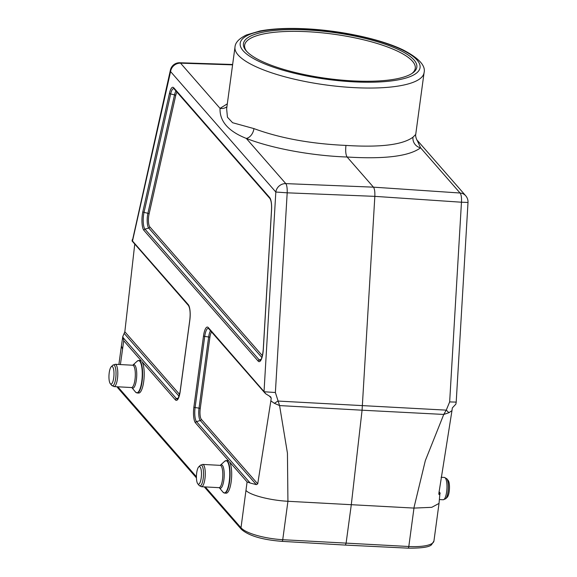 <?xml version="1.0" encoding="UTF-8"?>
<svg xmlns="http://www.w3.org/2000/svg" width="577" height="577" viewBox="0 0 577 577"><rect width="100%" height="100%" fill="white"/><g stroke="black" fill="none" stroke-linecap="round" stroke-linejoin="round"><path stroke-width="0.87" d="M439.977 492.845L439.032 503.375L433.94 541.002A34.901 9.268 7.7 0 1 408.804 546.506L414.106 507.118L425.336 460.597L443.756 414.437L446.259 410.139L449.656 401.917L455.967 402.097M195.459 422.833A12.615 3.534 93.1 0 1 193.886 407.117A1.399 0.368 -172.3 0 0 195.098 407.55L199.036 408.134L208.658 336.997L204.72 336.405L195.098 407.55A11.302 3.166 -86.9 0 0 196.512 421.628L250.144 483.014L256.303 484.637L200.277 420.518L196.512 421.628A1.399 1.291 138.9 0 0 195.459 422.833L228.838 461.037A16.286 4.566 -86.9 0 0 227.929 460.648L226.335 460.561A16.286 4.566 93.1 0 1 227.562 461.261A16.286 4.566 93.1 0 1 229.848 479.343A16.286 4.566 93.1 0 1 224.576 493.09L222.989 492.167A16.149 4.529 93.1 0 0 229.228 481.629A16.149 4.529 93.1 0 0 227.223 461.376A16.149 4.529 93.1 0 0 224.655 461.311L226.335 460.561M250.144 483.014L247.093 481.932L229.466 461.751A16.286 4.566 -86.9 0 1 231.384 480.035A16.286 4.566 -86.9 0 1 226.177 493.176L224.576 493.09M179.086 396.262L124.156 333.398L122.814 336.434L123.73 340.74L141.358 360.913A16.286 4.566 -86.9 0 0 140.449 360.524L138.848 360.437A16.286 4.566 93.1 0 1 140.074 361.137A16.286 4.566 93.1 0 1 142.36 379.219A16.286 4.566 93.1 0 1 137.095 392.966L135.501 392.035A16.149 4.529 93.1 0 0 141.74 381.505A16.149 4.529 93.1 0 0 139.742 361.252A16.149 4.529 93.1 0 0 137.167 361.188L138.848 360.437M352.359 80.874A87.488 23.231 7.7 0 0 412.62 73.048A87.488 23.231 7.7 0 0 333.246 32.413A87.488 23.231 7.7 0 0 245.932 50.509A87.488 23.231 7.7 0 0 352.359 80.874M439.047 491.95L440.193 493.27L438.946 494.424M438.823 494.107L439.169 494.503L438.823 493.623L451.964 410.658L448.877 412.714L443.756 414.437L362.075 410.204L351.263 504.976L346.063 543.44L345.349 545.085L408.062 548.15C421.679 548.258 429.519 547.104 431.56 544.674L433.94 541.002M193.886 407.117L203.501 335.98A12.615 3.534 93.1 0 1 208.333 327.599L264.194 391.754L275.38 392.519L279.578 405.581L287.44 453.161L287.93 501.283L413.997 508.085L431.762 507.327L439.018 503.411M451.964 410.658L452.339 407.91L455.873 404.131L456.198 402.147L468.005 202.448A9.304 9.304 0 0 0 465.726 195.776A9.304 8.583 -41.1 0 0 460.071 193.014A9.304 2.762 93.9 0 1 461.463 202.217L374.841 196.36L362.075 410.204L279.578 405.581L274.363 403.301L270.858 400.892L257.724 483.858L256.303 484.637M448.877 412.714A9.304 1.558 -140.4 0 0 446.259 410.139L277.818 401.051A9.304 1.63 146.7 0 1 274.363 403.301M264.194 391.754L265.824 393.875L270.353 396.651L271.233 398.144L270.858 400.892M137.095 392.966L138.696 393.052A16.286 4.566 -86.9 0 0 143.904 379.911A16.286 4.566 -86.9 0 0 141.985 361.628L175.365 399.832A1.399 1.291 -41.1 0 1 176.411 398.628L178.351 398.058M123.73 340.74L120.398 364.57M205.297 486.923L240.998 527.789L247.093 481.932M345.955 145.418C380.322 147.582 402.674 144.834 413.009 137.175L415.721 134.434L424.073 72.666A95.4 25.338 -172.3 0 1 326.135 84.985A95.4 25.338 -172.3 0 1 234.99 47.098L226.638 108.865L227.453 117.218L232.589 122.721L253.938 128.599C280.083 138.22 310.751 143.832 345.955 145.418C345.363 150.972 345.753 154.838 347.116 157.016L373.449 187.157C374.567 188.744 375.028 191.816 374.841 196.36L287.187 192.819A9.304 2.452 -87.7 0 0 285.795 183.616L373.449 187.157L460.071 193.014L420.575 147.813C409.252 156.237 384.765 159.31 347.116 157.016C311.674 155.776 271.803 148.419 246.3 138.415C228.319 131.267 219.563 121.249 220.046 108.368A9.304 8.734 -132.9 0 0 226.934 106.709M417.056 140.06L420.575 147.813A9.304 8.778 -131.1 0 1 413.009 137.175M122.814 336.434L121.401 345.919L122.483 349.128M124.156 333.398L124.834 331.768L134.758 244.049M246.04 490.529C250.404 495.268 270.26 500.36 287.93 501.283L282.737 539.704L408.804 546.506A2.33 0.692 92.8 0 1 408.062 548.15M232.589 64.855L180.551 63.16A9.304 2.683 91.9 0 0 179.808 62.756L179.808 62.756A9.304 9.304 0 0 0 170.424 70.019L132.357 240.861L188.239 304.598A12.615 3.534 93.1 0 1 189.811 320.314L180.197 391.451A12.615 3.534 93.1 0 1 175.365 399.832M270.353 396.651L270.858 397.055M264.042 391.35L275.828 192.033A9.304 8.583 -41.1 0 1 285.795 183.616L246.3 138.415A9.304 6.203 111.2 0 0 253.938 128.599M246.545 51.216A86.096 22.864 -172.3 0 1 244.634 45.237A86.096 22.864 -172.3 0 1 333.016 34.115A86.096 22.864 -172.3 0 1 415.267 68.302A86.096 22.864 -172.3 0 1 411.841 73.567M112.609 366.821A8.843 2.481 93.1 0 1 113.705 377.913A8.843 2.481 93.1 0 1 110.294 383.676A8.843 2.481 93.1 0 1 108.995 375.137A8.843 2.481 93.1 0 1 111.202 366.792A8.843 2.481 93.1 0 1 112.609 366.821M200.096 466.952A8.843 2.481 93.1 0 1 201.185 478.037A8.843 2.481 93.1 0 1 197.774 483.8A8.843 2.481 93.1 0 1 196.476 475.26A8.843 2.481 93.1 0 1 198.683 466.916A8.843 2.481 93.1 0 1 200.096 466.952M445.704 498.752L447.233 497.259A8.843 2.481 -86.9 0 0 449.44 488.907A8.843 2.481 -86.9 0 0 448.141 480.367L446.786 478.715A10.487 2.943 -86.9 0 1 448.322 488.849A10.487 2.943 -86.9 0 1 445.704 498.752L443.208 499.754A11.172 3.13 -86.9 0 0 446.937 488.769A11.172 3.13 -86.9 0 0 444.413 477.453L441.088 477.273M122.771 337.235L176.411 398.628A11.302 3.166 -86.9 0 0 177.593 399.068L177.586 399.075C177.593 400.633 178.444 398.051 180.147 391.336A1.399 0.368 -172.3 0 1 180.226 391.235M307.079 29.052A90.748 24.097 7.7 0 0 266.329 64.566A90.748 24.097 7.7 0 0 416.991 72.688A90.748 24.097 7.7 0 0 307.079 29.052M211.557 331.941A8.626 2.416 -86.9 0 0 209.869 337.43L200.248 408.566A8.626 2.416 -86.9 0 0 201.33 419.313L257.724 483.858M271.233 398.144L269.517 396.183M177.009 92.176A8.626 2.416 -86.9 0 0 175.682 95.609L149.068 214.031A8.626 2.416 -86.9 0 0 149.782 226.826L262.398 355.72M275.38 392.519L287.187 192.819L275.828 192.033L170.583 71.584L132.537 240.84M117.816 386.799L196.432 476.775M258.171 361.115L143.911 230.353A12.615 3.534 93.1 0 1 142.865 211.636L169.487 93.214A12.615 3.534 93.1 0 1 173.792 87.827L269.675 197.565A12.615 3.534 93.1 0 1 271.558 210.042L263.314 349.489A12.615 3.534 93.1 0 1 258.171 361.115A1.399 1.291 -41.1 0 1 259.217 359.911L261.157 359.341M170.424 70.019A9.304 4.609 12.7 0 0 170.583 71.584A9.304 8.583 -41.1 0 1 180.551 63.16L220.046 108.368L227.324 103.824M449.656 401.917L461.463 202.217L468.005 202.448M281.886 541.255A2.33 0.613 -86.6 0 0 282.045 541.356C262.463 539.82 248.939 535.845 241.482 529.434A2.33 2.149 -41.1 0 1 240.998 527.789A34.901 9.268 7.7 0 0 282.737 539.704A2.33 0.613 -86.6 0 1 282.045 541.356L345.342 545.085M175.682 95.609A1.399 0.692 12.7 0 0 174.528 94.873L170.648 93.957L144.026 212.379L147.907 213.295L174.528 94.873A9.939 2.784 93.1 0 1 175.985 91M261.893 357.545L148.729 228.038L144.964 229.141L259.217 359.911A11.302 3.166 -86.9 0 0 260.4 360.358L260.407 360.351M124.834 331.768L179.591 394.43M149.782 226.826A1.399 1.291 -41.1 0 1 148.729 228.038A9.939 2.784 93.1 0 1 147.907 213.295A1.399 0.692 12.7 0 1 149.068 214.031M142.865 211.636A1.399 0.692 -167.3 0 0 144.026 212.379A11.302 3.166 -86.9 0 0 144.964 229.141A1.399 1.291 -41.1 0 0 143.911 230.353M269.675 197.565A1.399 1.291 -41.1 0 0 269.964 198.56L173.973 88.714A11.302 3.166 -86.9 0 0 170.648 93.957A1.399 0.692 -167.3 0 1 169.487 93.214M201.33 419.313A1.399 1.291 -41.1 0 1 200.277 420.518A9.939 2.784 93.1 0 1 199.036 408.134A1.399 0.368 7.7 0 1 200.248 408.566M265.052 393.168L208.513 328.486A11.302 3.166 -86.9 0 0 204.72 336.405A1.399 0.368 -172.3 0 1 203.501 335.98M209.869 337.43A1.399 0.368 7.7 0 0 208.658 336.997A9.939 2.784 93.1 0 1 210.533 330.772M208.622 328.587A1.399 1.291 -41.1 0 1 208.333 327.599M188.239 304.598A1.399 1.291 138.9 0 0 188.528 305.586L132.097 241.006M189.811 320.314A1.399 0.368 -172.3 0 1 189.768 320.199C190.533 313.484 190.121 308.608 188.528 305.586M180.197 391.451A1.399 0.368 -172.3 0 1 180.147 391.336L189.768 320.199M271.558 210.042L271.507 210.028C271.781 204.597 271.262 200.774 269.964 198.56M174.074 88.815A1.399 1.291 -41.1 0 1 173.792 87.827M196.447 477.9L117.924 388.032A2.33 2.149 -41.1 0 1 117.434 386.778M133.049 365.212L133.114 365.162A11.713 3.282 93.1 0 1 134.917 365.263A11.713 3.282 93.1 0 1 136.381 379.868A11.713 3.282 93.1 0 1 131.888 387.643L135.501 392.035M137.167 361.188L132.746 365.234A11.172 3.13 93.1 0 1 133.583 365.717A11.172 3.13 93.1 0 1 135.155 378.108A11.172 3.13 93.1 0 1 131.542 387.542L131.845 387.593M132.746 365.234L115.227 364.289A11.172 3.13 93.1 0 1 116.064 364.772A11.172 3.13 93.1 0 1 117.636 377.163A11.172 3.13 93.1 0 1 114.022 386.597L131.542 387.542M115.227 364.289L112.731 365.291A10.487 2.943 93.1 0 1 114.397 365.335A10.487 2.943 93.1 0 1 115.696 378.483A10.487 2.943 93.1 0 1 111.65 385.328L114.022 386.597M220.529 465.343L220.594 465.286A11.713 3.282 93.1 0 1 222.397 465.387A11.713 3.282 93.1 0 1 223.862 479.992A11.713 3.282 93.1 0 1 219.368 487.767L222.989 492.167M224.655 461.311L220.226 465.358A11.172 3.13 93.1 0 1 221.07 465.841A11.172 3.13 93.1 0 1 222.635 478.239A11.172 3.13 93.1 0 1 219.022 487.666L219.325 487.716M220.226 465.358L202.707 464.413A11.172 3.13 93.1 0 1 203.551 464.896A11.172 3.13 93.1 0 1 205.116 477.294A11.172 3.13 93.1 0 1 201.503 486.721L219.022 487.666M202.707 464.413L200.212 465.423A10.487 2.943 93.1 0 1 201.885 465.459A10.487 2.943 93.1 0 1 203.183 478.614A10.487 2.943 93.1 0 1 199.13 485.452L201.503 486.721M439.948 492.808L439.061 491.799M417.56 140.651L465.726 195.776M121.401 345.919L118.891 364.484M179.808 62.756L232.646 64.48M132.068 240.97L132.306 239.599M417.02 140.023L417.077 140.088C417.51 141.524 415.094 136.547 415.721 134.434M424.073 72.666C425.869 65.785 418.974 58.248 403.381 50.062C381.404 39.265 341.757 30.631 306.733 28.85C288.262 27.876 272.661 28.598 259.924 30.999L246.422 34.973C239.029 38.594 235.221 42.633 234.99 47.098M260.4 360.358C259.809 360.82 262.138 360.74 263.256 349.482L271.507 210.028M204.287 486.873L241.482 529.434M117.924 388.032L117.008 386.756M110.294 383.676L111.65 385.328M111.202 366.792L112.731 365.291M197.774 483.8L199.13 485.452M198.683 466.916L200.212 465.423M443.208 499.754L439.479 499.552M444.413 477.453L446.786 478.715"/></g></svg>
